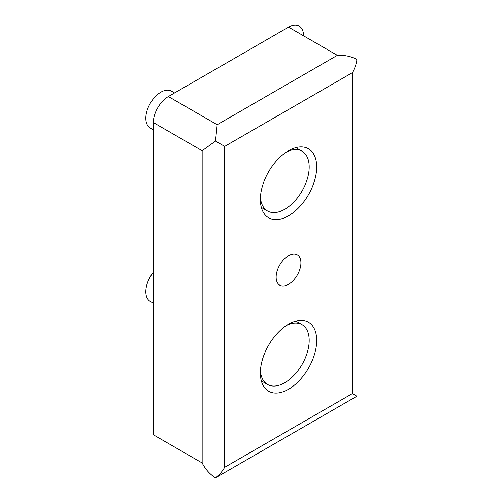 <?xml version="1.0" encoding="UTF-8"?>
<svg xmlns="http://www.w3.org/2000/svg" width="503" height="503" viewBox="0 0 503 503"><rect width="100%" height="100%" fill="white"/><g stroke="black" fill="none" stroke-linecap="round" stroke-linejoin="round"><path stroke-width="0.75" d="M288.533 255.681A17.53 10.117 -60 0 1 297.298 254.814A17.53 10.117 -60 0 1 299.983 268.854A17.53 10.117 -60 0 1 288.533 284.302A17.53 10.117 -60 0 1 279.769 285.17A17.53 10.117 -60 0 1 277.084 271.123A17.53 10.117 -60 0 1 288.533 255.681M174.579 92.942L171.473 91.144A21.245 12.267 120 0 0 160.847 92.194A21.245 12.267 120 0 0 146.97 110.918A21.245 12.267 120 0 0 150.227 127.938L153.34 129.736M153.34 272.318A21.245 12.267 120 0 0 150.227 301.398L153.34 303.196M288.533 150.737A39.831 23 -60 0 1 308.452 148.762A39.831 23 -60 0 1 314.557 180.684A39.831 23 -60 0 1 288.533 215.787A39.831 23 -60 0 1 268.621 217.755A39.831 23 -60 0 1 262.509 185.84A39.831 23 -60 0 1 288.533 150.737M288.533 324.196A39.831 23 -60 0 1 308.452 322.222A39.831 23 -60 0 1 314.557 354.143A39.831 23 -60 0 1 288.533 389.247A39.831 23 -60 0 1 268.621 391.215A39.831 23 -60 0 1 262.509 359.299A39.831 23 -60 0 1 288.533 324.196M286.591 151.937A34.525 19.931 -60 0 1 302.039 151.196A34.525 19.931 -60 0 1 307.333 178.861A34.525 19.931 -60 0 1 284.78 209.279A34.525 19.931 -60 0 1 267.521 210.99A34.525 19.931 -60 0 1 260.435 197.239M286.591 325.397A34.525 19.931 -60 0 1 302.039 324.655A34.525 19.931 -60 0 1 307.333 352.32A34.525 19.931 -60 0 1 284.78 382.739A34.525 19.931 -60 0 1 267.521 384.449A34.525 19.931 -60 0 1 260.435 370.698M153.34 122.55L153.34 434.774L202.156 462.961L202.156 150.737L215.491 141.085L217.183 124.719L168.36 96.532A21.245 12.267 120 0 0 153.34 122.55L202.156 150.737M303.554 35.82A21.245 12.267 120 0 0 288.533 27.149L168.36 96.532M217.183 124.719L337.356 55.336C344.568 54.997 351.081 56.361 356.91 59.442L356.91 396.201L215.491 477.844C209.908 474.335 205.463 469.374 202.156 462.961M356.91 59.442C356.407 63.843 354.898 68.257 352.377 72.683L224.69 146.398L215.491 141.085M224.69 146.398L224.69 467.3L352.377 393.579L356.91 396.201M224.69 467.3C222.125 471.695 219.056 475.209 215.491 477.844M337.356 55.336L288.533 27.149M352.377 393.579L352.377 72.683M261.34 207.418L267.521 210.99M261.34 380.878L267.521 384.449M295.858 147.631L302.039 151.196M295.858 321.084L302.039 324.655"/></g></svg>
